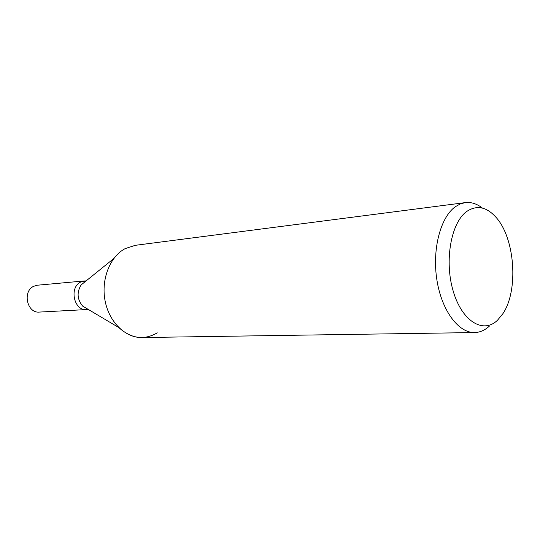 <?xml version="1.0" encoding="UTF-8"?>
<svg xmlns="http://www.w3.org/2000/svg" width="540" height="540" viewBox="0 0 540 540"><rect width="100%" height="100%" fill="white"/><g stroke="black" fill="none" stroke-linecap="round" stroke-linejoin="round"><path stroke-width="0.81" d="M84.773 281.745L85.529 281.367M84.409 280.935L80.534 282.123C68.938 287.618 74.061 311.04 86.474 309.575C74.061 311.04 68.938 287.618 80.534 282.123L86.278 280.76M489.429 326.066C484.907 330.25 479.972 332.411 474.62 332.552C458.501 333.052 441.626 310.514 436.887 279.875C432.034 249.284 440.519 217.154 455.362 206.705L460.215 203.972L465.271 202.615C471.177 201.933 476.901 203.762 482.45 208.103M474.62 332.552L141.932 337.541C125.462 337.939 109.134 322.171 105.077 300.787C100.913 279.437 109.944 256.635 125.159 248.609L135.29 245.315L465.271 202.615M466.742 211.457C476.719 204.829 486.452 206.753 495.929 217.222C515.025 238.039 518.792 290.372 502.875 313.706L497.489 320.254C483.226 334.091 462.004 321.462 453.195 291.087C444.15 260.894 451.028 222.568 466.742 211.457M157.268 332.836C144.126 340.484 131.281 338.708 118.733 327.517L82.667 306.106C77.159 299.403 76.653 292.336 81.142 284.911L113.771 258.566M86.38 309.582L39.278 312.079C27.155 313.47 22.235 291.539 33.554 286.349L37.348 285.215L84.314 280.942M86.474 309.582L88.351 309.481"/></g></svg>
